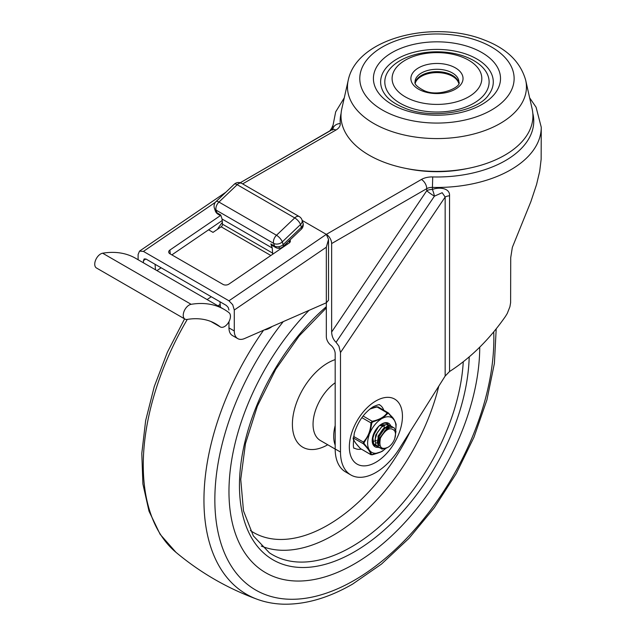 <?xml version="1.0" encoding="UTF-8"?>
<svg xmlns="http://www.w3.org/2000/svg" width="636" height="636" viewBox="0 0 636 636"><rect width="100%" height="100%" fill="white"/><g stroke="black" fill="none" stroke-linecap="round" stroke-linejoin="round"><path stroke-width="0.95" d="M407.986 106.959A52.152 30.107 180 0 1 393.597 65.198A52.152 30.107 180 0 1 465.934 56.89A52.152 30.107 180 0 1 480.323 98.652A52.152 30.107 180 0 1 407.986 106.959M461.879 56.986A44.854 25.893 0 0 0 399.662 64.133A44.854 25.893 0 0 0 412.041 100.051A44.854 25.893 0 0 0 474.249 92.904A44.854 25.893 0 0 0 461.879 56.986M385.543 95.201A56.326 32.516 180 0 1 400.624 57.081A56.326 32.516 180 0 1 468.247 54.887A56.326 32.516 180 0 1 488.376 95.201C477.723 111.546 432.234 119.966 404.655 108.056C395.703 104.463 389.335 100.178 385.543 95.201M348.218 80.271L341.794 108.867A95.964 55.404 0 0 0 383.643 162.061A95.964 55.404 0 0 0 487.55 163.07A95.964 55.404 0 0 0 532.125 108.867L525.702 80.271C520.494 61.946 506.709 48.535 484.338 40.02C433.975 19.716 356.947 37.635 348.218 80.271A89.485 51.667 0 0 0 387.245 129.871A89.485 51.667 0 0 0 484.139 130.809A89.485 51.667 0 0 0 525.702 80.271M415.236 83.213A22.029 12.72 180 0 1 449.199 74.754A22.029 12.72 180 0 1 458.683 83.213M329.734 131.072L331.746 128.082L330.807 130.452M242.642 183.891L335.872 130.07A7.513 4.333 -120 0 0 332.119 129.696L240.249 182.739L333.026 129.013L332.763 130.07M331.634 243.564L426.74 188.661L426.74 190.736A7.513 0.723 -146.1 0 0 434.404 196.174L442.187 192.708L445.152 197.033A7.513 4.333 180 0 1 447.172 196.198A7.513 4.333 180 0 1 449.557 195.793C450.121 187.819 438.824 186.897 432.377 189.472A7.513 1.765 -105.6 0 1 434.404 196.174L336.062 342.295L338.932 346.135L340.491 352.543L340.491 452.053A50.069 28.906 120 0 0 350.857 474.973A50.069 28.906 120 0 0 399.488 448.46L445.152 376.059L449.557 371.519C470.68 357.901 489.323 339.521 505.493 316.37L507.29 313.413L509.905 306.743L510.621 302.649L510.716 257.683L512.346 247.364L530.885 201.62L536.569 184.504L539.686 171.346L541.149 159.246L541.26 127.232A104.304 60.221 0 0 1 432.377 187.397A7.513 4.333 180 0 0 429.324 187.684A7.513 4.333 180 0 0 426.74 188.661A7.513 4.333 -120 0 0 425.182 183.43A7.513 4.333 -120 0 0 421.43 179.463L326.324 234.374A7.513 4.333 60 0 1 330.084 238.333A7.513 4.333 60 0 1 331.634 243.564L331.634 332.048C331.849 336.309 333.32 339.719 336.062 342.295M332.668 129.339L332.652 127.232A104.304 60.221 0 0 0 332.715 129.299M331.634 332.048L426.74 190.736A7.513 4.333 180 0 1 429.324 189.767A7.513 4.333 180 0 1 432.377 189.472L432.711 176.935A15.018 8.673 0 0 0 421.43 179.463M350.857 474.973L345.547 471.904A50.069 28.906 -60 0 1 335.18 448.984L335.18 353.767A7.513 4.333 -120 0 0 330.752 345.173A7.513 4.333 60 0 1 327.882 341.802A7.513 4.333 60 0 1 326.324 336.571L326.324 247.213L328.526 239.406L326.324 234.374L302.172 220.422L326.324 234.374L228.968 300.796L143.418 251.403L215.358 202.32M361.296 449.151A25.035 14.453 -60 0 1 354.522 448.181C353.06 449.302 352.988 444.318 354.3 433.227C358.02 421.382 364.356 412.533 373.3 406.682C381.998 402.954 378.889 405.561 379.557 404.822A25.035 14.453 -60 0 1 383.778 410.204M467.524 168.508A87.617 50.586 180 0 1 406.396 168.508M237.737 338.606A16.687 9.635 -60 0 1 237.252 338.288A16.687 9.635 -60 0 1 234.279 330.966L228.968 327.898A16.687 9.635 120 0 0 231.941 335.22A16.687 9.635 120 0 0 232.426 335.538L237.737 338.606A16.687 9.635 -60 0 0 244.661 338.503L326.324 302.784L328.526 300.24L328.526 239.406M326.324 247.213L234.279 310.018L232.728 304.771L228.968 300.796M138.107 259.734L138.107 254.495L139.507 251.133L143.418 251.403M228.968 310.034L228.189 307.411L226.313 305.423L146.073 259.091L144.189 258.908L143.418 260.641L145.851 258.979M220.406 215.596L169.915 250.043A4.174 2.616 -4.7 0 0 168.699 251.959A4.174 2.616 -4.7 0 0 168.707 252.095A4.174 2.616 -4.7 0 0 169.923 253.756L223.029 284.411A4.174 2.616 -4.7 0 0 225.971 285.031A4.174 2.616 -4.7 0 0 228.912 284.109L289.149 243.016A4.174 2.616 -4.7 0 0 290.358 241.1A4.174 2.616 -4.7 0 0 290.358 240.972A4.174 2.616 -4.7 0 0 289.976 240.018M171.863 254.877L222.195 220.533M286.494 243.334L287.679 244.017M143.418 262.795L143.418 260.641M234.279 310.018L234.279 330.966M228.968 327.898L228.968 321.681M230.447 316.323A8.348 4.818 -60 0 1 226.806 324.718A8.348 4.818 -60 0 1 220.374 326.96A8.348 4.818 -60 0 1 220.048 326.737A109.289 63.099 120 0 0 215.755 323.835A109.289 63.099 120 0 0 187.151 319.431A8.348 4.818 -60 0 1 184.973 319.097A8.348 4.818 -60 0 1 183.24 315.273A8.348 4.818 -60 0 1 191.134 304.31A125.984 72.735 -60 0 1 224.103 309.382A125.984 72.735 -60 0 1 229.047 312.721A8.348 4.818 -60 0 1 230.447 316.323M224.103 309.382L135.595 258.288A125.984 72.735 120 0 0 102.627 253.208A8.348 4.818 120 0 0 94.74 264.179A8.348 4.818 120 0 0 96.465 267.995L184.973 319.097M234.247 184.233A6.257 2.321 46.4 0 1 234.469 184.082A6.257 2.321 46.4 0 1 237.196 184.694A6.257 3.609 -60 0 1 238.564 183.653A6.257 3.609 -60 0 1 240.575 183.049A6.257 3.609 -60 0 1 241.688 183.343A6.257 6.257 0 0 0 234.247 184.233L216.009 201.596A6.257 6.257 0 0 0 214.388 208.115A6.257 4.555 -18.5 0 0 216.113 210.134A6.257 3.609 -60 0 1 216.375 206.08A6.257 3.609 -60 0 1 218.959 202.057A6.257 2.321 -133.6 0 0 216.224 201.437A6.257 2.321 -133.6 0 0 216.009 201.596M270.864 243.93A6.257 3.609 -60 0 0 271.946 245.345L275.627 247.476A6.257 6.257 0 0 0 283.076 246.585A6.257 2.321 46.4 0 0 283.187 244.614L282.273 241.895A6.257 2.321 -133.6 0 0 280.015 238.269A6.257 2.321 -133.6 0 0 276.485 235.264A6.257 3.609 120 0 0 273.909 239.295A6.257 3.609 120 0 0 273.639 243.35A6.257 4.555 -18.5 0 0 278.004 243.978A6.257 4.555 -18.5 0 0 282.273 241.895L300.518 224.532A6.257 4.555 -18.5 0 0 302.195 220.954A6.257 4.555 -18.5 0 0 302.028 219.992L302.935 222.703A6.257 4.555 161.5 0 1 303.11 223.665A6.257 4.555 161.5 0 1 301.424 227.251L283.187 244.614A6.257 4.555 161.5 0 1 278.91 246.696A6.257 4.555 161.5 0 1 274.553 246.06L270.864 243.93L272.224 248.008L272.653 253.144L222.497 224.19A2.083 1.2 -60 0 1 222.163 225.629A2.083 1.2 -60 0 1 221.161 226.806L213.012 232.371L208.584 229.819M302.028 219.992A6.257 6.257 0 0 0 299.222 216.558A6.257 3.609 120 0 0 298.101 216.264A6.257 3.609 120 0 0 296.09 216.868A6.257 3.609 120 0 0 294.722 217.91A6.257 2.321 46.4 0 1 298.252 220.907A6.257 2.321 46.4 0 1 300.518 224.532L301.424 227.251A6.257 2.321 -133.6 0 1 301.313 229.23L283.076 246.585M220.159 304.35L217.973 305.844M207.113 299.572L211.271 296.734M161.115 267.78L156.957 270.618M284.316 245.409L284.562 246.148M272.375 254.456A2.083 1.2 120 0 0 272.653 253.144M222.497 224.19L222.075 219.046L220.708 214.976L217.019 212.845A6.257 4.555 161.5 0 1 215.294 210.834L214.388 208.115M222.075 219.046L272.224 248.008M272.184 326.459A20.861 12.044 -60 0 1 270.602 327.556A20.861 12.044 -60 0 1 264.306 329.909M219.333 304.914L220.255 305.447M222.354 222.401A42.389 24.478 120 0 0 217.417 229.365M155.041 264.274L155.502 269.775M219.945 301.75L220.406 307.244M354.355 563.957A177.317 102.372 -60 0 1 265.697 572.742A177.317 102.372 -60 0 1 309.048 310.336A177.317 102.372 120 0 0 228.968 491.564A177.317 102.372 120 0 0 265.697 572.742A177.317 102.372 120 0 0 402.175 525.408A177.317 102.372 120 0 0 479.735 347.2A177.317 102.372 -60 0 1 354.355 563.957M335.18 425.571A35.465 20.471 120 0 0 333.701 436.209A35.465 20.471 120 0 0 335.18 445.144M388.103 447.211A10.43 6.018 120 0 0 394.535 430.755C390.432 426.645 385.75 429.046 380.487 437.958C378.651 447.203 381.187 450.288 388.103 447.211M387.324 428.545L386.314 429.085L380.193 437.488L379.652 443.57M380.296 446.194L378.452 437.544L384.844 428.235L389.423 427.408M389.009 427.154L384.104 427.805L377.983 436.209L378.698 445.041L379.7 445.844M382.896 425.985L381.894 426.533L375.773 434.929L375.081 439.842M388.429 428.163L388.032 427.146M387.793 426.772L387.141 426.104M387.539 426.295L388.246 426.851M388.509 427.169L389.001 428.06M373.117 435.294L372.871 438.562M380.415 425.675L385.003 424.856L380.487 424.8M379.255 442.1L378.126 442.6M377.267 442.847L376.433 442.982M378.11 439.214L380.36 437.012M384.239 427.718L384.136 426.2M383.929 425.357L383.603 424.594M379.827 438.808L378.007 440.255M372.481 441.249L372.935 441.273M374.008 441.193L375.041 440.939M375.82 440.637L376.305 440.398M382.029 426.446L381.926 424.928M377.617 428.155L374.437 433.657M374.191 445.009L374.684 445.168M388.103 424.474L387.189 423.687M382.952 423.512L379.072 426.009L374.978 431.51L372.919 438.045L373.61 443.594L376.902 446.44M390.321 425.746L386.179 424.506L381.417 427.161L377.283 432.599L375.153 439.134L375.757 444.739L379.191 447.736L381.513 447.8M392.531 427.026L391.768 426.335L387.674 425.969L382.88 429.165L378.969 434.952L377.267 441.503L378.372 446.774L381.998 449.119L386.831 447.959M394.805 438.45L395.974 431.256L393.891 427.559L389.773 427.281L384.987 430.556L380.487 437.958M381.107 419.076A20.026 11.559 120 0 0 374.811 424.824A20.026 11.559 120 0 0 370.009 432.758L371.853 422.9L372.513 422.081L382.697 418.178L387.888 413.344A1.041 0.795 -145.3 0 0 387.109 412.812C384.398 416.938 379.43 419.76 372.203 421.278L372.513 422.081L371.853 422.9L370.923 422.861C370.653 430.564 368.133 436.964 363.371 442.06A1.041 0.437 42.2 0 0 364.054 442.704L370.009 432.758M363.077 416.016L372.203 421.278L370.923 422.861L361.868 417.629M353.552 436.391L363.371 442.06L363.355 443.769A1.041 0.517 -43.7 0 0 364.046 443.586L364.054 442.704M369.85 409.059L376.854 406.897L378.126 407.024M387.761 412.573L388.381 412.947L387.109 412.812L376.623 406.73L370.557 408.511M390.727 425.85A13.563 7.831 120 0 0 381.791 423.95A13.563 7.831 120 0 0 372.203 440.462A13.563 7.831 120 0 0 372.203 440.557A13.563 7.831 120 0 0 378.158 447.362M375.264 445.669A12.513 7.227 -60 0 1 374.795 445.431A12.513 7.227 -60 0 1 372.211 440.12M381.417 424.172A12.513 7.227 -60 0 1 387.308 423.751A12.513 7.227 -60 0 1 388.262 424.506M353.29 437.958L363.355 443.769C368.061 448.65 370.51 452.228 370.701 454.502A1.041 0.994 -7.2 0 0 371.631 454.661L369.882 450.741L364.046 443.586M369.882 450.741A20.026 11.559 120 0 0 380.885 451.862L371.631 454.661M372.1 454.764L372.203 454.788C379.072 452.84 382.777 451.377 383.309 450.399L380.885 451.862M382.467 450.956A20.026 11.559 120 0 0 383.373 450.352A20.026 11.559 120 0 0 385.647 448.523M395.695 430.063A20.026 11.559 120 0 0 395.862 428.72A20.026 11.559 120 0 0 394.479 420.444L396.125 424.49L395.974 427.487L396.125 424.331A1.041 0.994 172.8 0 1 396.125 424.49M388.381 412.947A1.041 0.517 136.3 0 1 388.493 413.01A1.041 0.517 136.3 0 1 388.548 413.416L394.479 420.444M393.7 419.299A20.026 11.559 120 0 0 382.697 418.178M369.198 434.801A20.026 11.559 120 0 0 369.095 449.596M370.701 454.502L360.445 448.579A1.041 0.517 136.3 0 1 360.334 448.507A1.041 0.517 136.3 0 1 360.27 448.388M353.171 438.967L355.357 442.751L360.334 448.507L370.875 454.684L372.283 454.724M396.077 424.148A1.041 0.994 172.8 0 1 396.125 424.331C393.493 416.771 391.824 417.311 388.493 413.01L377.951 406.833L370.589 408.487M387.888 413.344L388.548 413.416M472.262 48.01A63.552 36.689 0 0 0 384.12 58.138A63.552 36.689 0 0 0 401.65 109.026A63.552 36.689 0 0 0 489.8 98.906A63.552 36.689 0 0 0 472.262 48.01M422.471 91.035A26.076 15.057 0 0 0 458.643 86.886A26.076 15.057 0 0 0 451.449 66.001A26.076 15.057 0 0 0 415.276 70.159A26.076 15.057 0 0 0 422.471 91.035M449.127 71.415A21.902 12.648 180 0 1 458.866 81.925C462.285 86.719 439.174 97.825 423.974 90.551C417.2 86.981 414.227 84.111 415.054 81.925A21.902 12.648 180 0 1 426.637 70.771A21.902 12.648 180 0 1 449.127 71.415M479.83 41.475A77.171 44.552 180 0 1 501.12 103.271A77.171 44.552 180 0 1 394.082 115.561A77.171 44.552 180 0 1 372.791 53.766A77.171 44.552 180 0 1 479.83 41.475M458.739 82.982A21.902 12.648 0 0 0 449.127 73.8A21.902 12.648 0 0 0 415.173 82.982M532.809 113.303A96.791 55.881 180 0 1 432.711 176.935M375.892 400.95A37.548 21.68 120 0 0 349.339 446.941A37.548 21.68 120 0 0 375.892 462.269A37.548 21.68 120 0 0 402.445 416.286A37.548 21.68 120 0 0 375.892 400.95M449.557 371.519L449.557 195.793M340.491 352.543L445.152 197.033L445.152 376.059M340.491 452.053L335.18 448.984M332.795 129.235A7.513 6.129 -4.4 0 1 340.26 123.559A96.791 55.881 180 0 1 341.111 113.303M335.872 130.07A15.018 8.673 0 0 0 340.26 123.559M289.253 240.71L289.42 242.809M170.233 253.931L169.915 250.043M220.048 326.737L211.096 321.57M215.294 210.834A6.257 6.257 0 0 0 218.1 214.26A6.257 3.609 120 0 1 217.019 212.845L216.113 210.134L273.639 243.35L274.553 246.06A6.257 3.609 -60 0 0 275.627 247.476M301.098 229.381A6.257 2.321 -133.6 0 0 301.313 229.23A6.257 6.257 0 0 0 303.253 224.492A6.257 4.198 178.1 0 0 303.11 223.665M279.8 248.231A6.257 0.914 -99.5 0 1 278.91 246.696M221.161 226.806L270.856 255.497M294.722 217.91L276.485 235.264L218.959 202.057L237.196 184.694L294.722 217.91M191.134 304.31L102.627 253.208M184.575 318.867L167.411 352.193L154.294 386.481L145.652 420.595L141.796 453.428L142.893 483.948L149.015 511.201L160.105 534.288L175.949 552.31A205.555 118.678 -60 0 1 187.278 319.415M175.949 552.31C200.38 572.742 227.545 588.427 257.461 599.366A205.555 118.678 -60 0 1 263.55 330.243M493.735 331.889A197.295 113.908 -60 0 1 354.355 580.27A197.295 113.908 -60 0 1 219.802 539.415A197.295 113.908 -60 0 1 283.266 321.617M335.18 382.761A35.465 20.471 120 0 0 313.047 424.292A35.465 20.471 120 0 0 320.393 440.525L335.18 449.056M335.18 359.61A50.069 28.906 120 0 0 327.802 362.973A50.069 28.906 120 0 0 292.401 424.252A50.069 28.906 120 0 0 327.739 444.763M250.338 530.504A148.562 85.773 120 0 0 327.802 525.153A148.562 85.773 120 0 0 410.3 431.319M261.285 546.062A156.893 90.582 120 0 0 333.375 535.17A156.893 90.582 120 0 0 438.784 386.147M463.262 361.781A158.324 91.409 -60 0 1 351.565 546.841A158.324 91.409 -60 0 1 269.354 552.779L253.327 535.854L243.485 510.875L240.742 479.393L245.464 443.626L257.389 406.078L275.722 369.325L299.238 335.864L326.324 307.951M326.324 306.695A162.49 93.818 120 0 0 240.329 501.319A162.49 93.818 120 0 0 354.355 551.849A162.49 93.818 120 0 0 469.201 356.915M360.445 448.579C355.747 443.697 353.298 440.12 353.099 437.846M529.645 97.833L536.076 107.222L541.26 127.232M344.275 97.833L335.665 111.896L332.652 127.232M331.746 128.082L332.755 125.721M225.86 192.215L139.507 251.133M220.374 326.96L210.921 321.498M299.222 216.558L241.688 183.343M303.253 224.492A6.257 6.257 0 0 0 302.935 222.703M218.1 214.26L221.034 215.954M496.199 328.868L494.395 363.426L486.89 399.98L474.003 437.163L456.243 473.534L434.324 507.671L409.091 538.247L381.521 564.053L352.622 584.087C328.939 597.753 306.123 604.454 284.181 604.2C274.752 604.017 265.848 602.403 257.461 599.366M389.017 427.146L389.455 427.4M395.862 428.72L395.974 427.487"/></g></svg>
